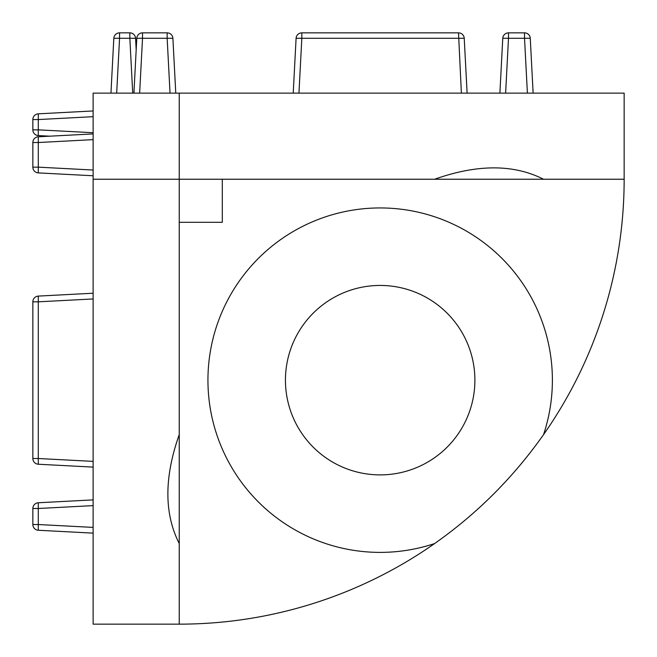 <?xml version="1.0" encoding="UTF-8"?>
<svg xmlns="http://www.w3.org/2000/svg" width="657" height="657" viewBox="0 0 657 657"><rect width="100%" height="100%" fill="white"/><g stroke="black" fill="none" stroke-linecap="round" stroke-linejoin="round"><path stroke-width="0.99" d="M434.622 179.238L543.553 179.238C513.667 164.094 477.352 164.094 434.622 179.238L179.238 179.238L179.238 624.15L93.13 624.15L93.13 93.13L624.15 93.13L624.15 179.238A444.912 444.912 0 0 1 543.553 434.622A172.224 172.224 0 0 0 380.165 207.94A172.224 172.224 0 0 0 207.94 380.165A172.224 172.224 0 0 0 434.622 543.553C477.13 513.667 513.437 477.352 543.553 434.622M474.888 380.165A94.723 94.723 0 0 0 380.165 285.442A94.723 94.723 0 0 0 285.442 380.165A94.723 94.723 0 0 0 380.165 474.888A94.723 94.723 0 0 0 474.888 380.165M179.238 543.553C164.094 513.667 164.094 477.352 179.238 434.622M434.622 543.553A444.912 444.912 0 0 1 179.238 624.15M179.238 222.296L222.296 222.296L222.296 179.238M543.553 179.238L624.15 179.238M49.842 136.188L38.287 135.58L38.287 129.848L93.13 132.722M93.13 116.683L38.287 119.558L38.287 113.825L93.13 110.951M32.85 119.558L38.287 119.558L38.287 129.848L32.85 129.848A5.741 5.741 0 0 0 38.287 135.58A5.741 5.741 0 0 1 32.85 129.848L32.85 119.558A5.741 5.741 0 0 1 38.287 113.825M93.13 175.764L38.287 172.898L38.287 167.157L93.13 170.032M93.13 139.645L38.287 142.52L38.287 136.787L93.13 133.913M38.287 172.898A5.741 5.741 0 0 1 32.85 167.157L32.85 142.52A5.741 5.741 0 0 1 38.287 136.787M93.13 505.619L38.287 508.493L38.287 502.761L93.13 499.887L38.287 502.761A5.741 5.741 0 0 0 32.85 508.493L32.85 524.524A5.741 5.741 0 0 0 38.287 530.256L38.287 524.524L93.13 527.399M93.13 533.131L38.287 530.256M93.13 293.219L38.287 296.093L93.13 293.219M93.13 467.111L38.287 464.236L38.287 458.504L93.13 461.378M38.287 464.236A5.741 5.741 0 0 1 32.85 458.504L32.85 301.826A5.741 5.741 0 0 1 38.287 296.093A5.741 5.741 0 0 0 32.85 301.826L38.287 301.826L38.287 296.093M293.219 93.13L296.093 38.287A5.741 5.741 0 0 1 301.826 32.85L458.504 32.85A5.741 5.741 0 0 1 464.236 38.287L467.111 93.13L464.236 38.287L301.826 38.287L298.951 93.13M499.887 93.13L502.761 38.287A5.741 5.741 0 0 1 508.493 32.85L524.524 32.85A5.741 5.741 0 0 1 530.256 38.287L533.131 93.13M170.032 93.13L167.157 38.287L172.898 38.287L175.764 93.13M133.913 93.13L136.787 38.287L142.52 38.287L139.645 93.13M142.52 32.85L167.157 32.85A5.741 5.741 0 0 1 172.898 38.287A5.741 5.741 0 0 0 167.157 32.85L167.157 38.287L142.52 38.287L142.52 32.85A5.741 5.741 0 0 0 136.787 38.287A5.741 5.741 0 0 1 142.52 32.85M132.722 93.13L129.848 38.287L135.58 38.287L136.188 49.842M110.951 93.13L113.825 38.287L119.558 38.287L116.683 93.13M119.558 32.85L129.848 32.85A5.741 5.741 0 0 1 135.58 38.287A5.741 5.741 0 0 0 129.848 32.85L129.848 38.287L119.558 38.287L119.558 32.85A5.741 5.741 0 0 0 113.825 38.287A5.741 5.741 0 0 1 119.558 32.85M179.238 93.13L179.238 179.238L93.13 179.238M32.85 142.52L38.287 142.52L38.287 167.157L32.85 167.157M32.85 508.493L38.287 508.493L38.287 524.524L32.85 524.524M93.13 298.951L38.287 301.826L38.287 458.504L32.85 458.504M461.378 93.13L458.504 32.85M527.399 93.13L524.524 38.287L508.493 38.287L505.619 93.13M296.093 38.287L301.826 38.287L301.826 32.85M502.761 38.287L508.493 38.287L508.493 32.85M524.524 32.85L524.524 38.287L530.256 38.287"/></g></svg>
